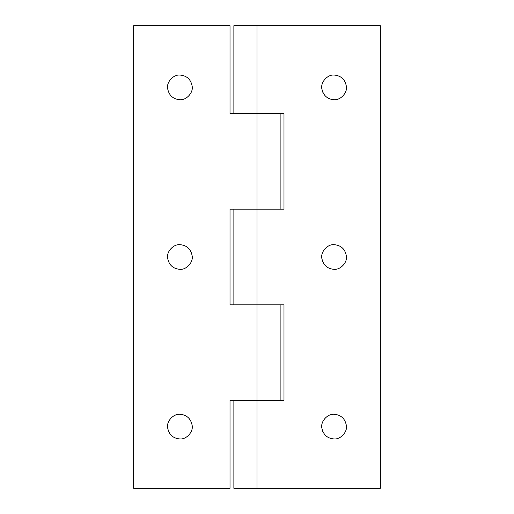 <?xml version="1.0" encoding="UTF-8"?>
<svg xmlns="http://www.w3.org/2000/svg" width="514" height="514" viewBox="0 0 514 514"><rect width="100%" height="100%" fill="white"/><g stroke="black" fill="none" stroke-linecap="round" stroke-linejoin="round"><path stroke-width="0.77" d="M179.9 99.716C172.967 99.131 168.868 95.341 167.603 88.35C166.452 82.099 173.366 74.427 179.9 75.044C186.833 75.629 190.932 79.419 192.197 86.41C193.348 92.661 186.434 100.333 179.9 99.716C172.967 99.131 168.868 95.341 167.603 88.35M179.9 75.044C186.833 75.629 190.932 79.419 192.197 86.41M179.9 269.336C172.967 268.751 168.868 264.961 167.603 257.97C166.452 251.719 173.366 244.047 179.9 244.664C186.833 245.249 190.932 249.039 192.197 256.03C193.348 262.281 186.434 269.953 179.9 269.336C172.967 268.751 168.868 264.961 167.603 257.97M179.9 244.664C186.833 245.249 190.932 249.039 192.197 256.03M179.9 438.956C172.967 438.371 168.868 434.581 167.603 427.59C166.452 421.339 173.366 413.667 179.9 414.284C186.833 414.869 190.932 418.659 192.197 425.65C193.348 431.901 186.434 439.573 179.9 438.956C172.967 438.371 168.868 434.581 167.603 427.59M179.9 414.284C186.833 414.869 190.932 418.659 192.197 425.65M230.015 209.198L230.015 304.802L283.985 304.802L283.985 400.406L257 400.406L257 488.3L380.36 488.3L380.36 25.7L257 25.7L257 113.594L280.13 113.594L280.13 209.198L230.015 209.198M257 488.3L233.87 488.3L233.87 400.406L257 400.406L257 113.594L230.015 113.594L230.015 25.7L133.64 25.7L133.64 488.3L230.015 488.3L230.015 400.406L280.13 400.406L280.13 304.802L233.87 304.802L233.87 209.198L283.985 209.198L283.985 113.594L233.87 113.594L233.87 25.7L257 25.7M322.747 431.439L321.848 428.078C320.395 421.731 327.347 413.654 334.1 414.284C341.148 414.907 345.247 418.769 346.41 425.868C347.425 432.081 340.538 439.56 334.1 438.956C327.412 438.461 323.332 434.831 321.848 428.078L322.002 424.198M334.1 414.284C341.148 414.907 345.247 418.769 346.41 425.868M322.747 261.819L321.848 258.458C320.395 252.111 327.347 244.034 334.1 244.664C341.148 245.287 345.247 249.149 346.41 256.248C347.425 262.461 340.538 269.94 334.1 269.336C327.412 268.841 323.332 265.211 321.848 258.458L322.002 254.578M334.1 244.664C341.148 245.287 345.247 249.149 346.41 256.248M322.747 92.199L321.848 88.838C320.395 82.491 327.347 74.414 334.1 75.044C341.148 75.667 345.247 79.529 346.41 86.628C347.425 92.841 340.538 100.32 334.1 99.716C327.412 99.221 323.332 95.591 321.848 88.838L322.002 84.958M334.1 75.044C341.148 75.667 345.247 79.529 346.41 86.628"/></g></svg>
